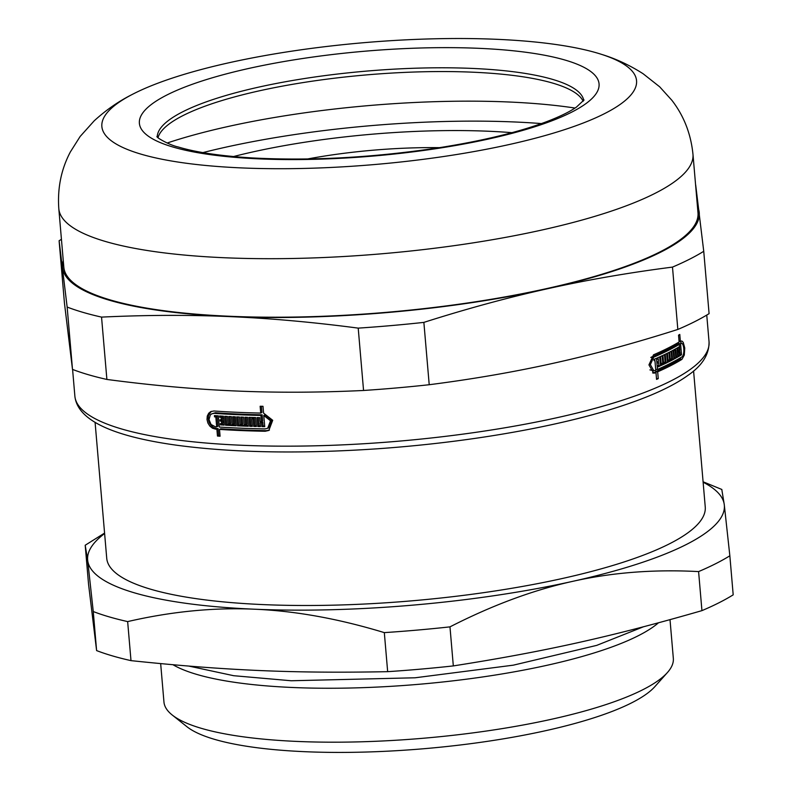 <?xml version="1.0" encoding="UTF-8"?>
<svg xmlns="http://www.w3.org/2000/svg" width="792" height="792" viewBox="0 0 792 792"><rect width="100%" height="100%" fill="white"/><g stroke="black" fill="none" stroke-linecap="round" stroke-linejoin="round"><path stroke-width="1.19" d="M220.018 435.521A315.691 71.953 175.1 0 1 218.691 435.422L218.107 428.611A315.691 71.953 175.1 0 1 216.731 428.512L213.691 427.601L211.019 425.443L209.108 422.374L208.227 418.859L208.514 415.434L211.335 411.355M269.419 430.115L266.439 430.65A315.691 71.953 175.1 0 1 220.711 428.779L219.493 429.403L220.077 436.214A318.245 72.537 175.1 0 1 217.473 436.046L216.889 429.224A318.245 72.537 175.1 0 1 215.513 429.125L212.474 428.215L209.801 426.056L207.88 422.987L206.999 419.473L207.286 416.048L208.702 413.246L210.702 411.622L213.959 410.989A318.245 72.537 -4.9 0 0 260.726 413.068L260.142 406.256A318.245 72.537 -4.9 0 0 262.993 406.306L263.578 413.127L272.695 420.295L268.834 430.442L265.221 431.264A318.245 72.537 175.1 0 1 219.493 429.403M260.726 413.068L261.944 412.454L261.41 406.276M260.41 425.938A315.691 71.953 175.1 0 1 259.004 425.898L258.301 417.612M264.686 426.017A315.691 71.953 175.1 0 1 263.102 425.987L262.776 422.156A315.691 71.953 175.1 0 1 261.35 422.126L260.132 422.74L260.469 426.571A318.245 72.537 175.1 0 1 257.796 426.512L257.024 417.582A318.245 72.537 -4.9 0 0 259.697 417.641L260.023 421.473A318.245 72.537 -4.9 0 0 261.449 421.502L260.924 415.434A318.245 72.537 175.1 0 1 214.157 413.355L211.751 413.83L210.266 415.028L209.009 419.631L211.078 424.492L215.305 426.759A318.245 72.537 -4.9 0 0 216.681 426.858L215.83 416.948A318.245 72.537 175.1 0 1 214.533 416.859L214.424 415.592A318.245 72.537 -4.9 0 0 218.335 415.859L219.295 427.037A318.245 72.537 -4.9 0 0 265.013 428.898L267.686 428.294L270.527 420.78L263.776 415.493L264.736 426.66A318.245 72.537 175.1 0 1 261.885 426.601L261.558 422.77A318.245 72.537 175.1 0 1 260.132 422.74M267.686 428.294L268.904 427.68L271.745 420.166L264.993 414.879L263.776 415.493M216.681 426.858L217.899 426.245L217.048 416.335A315.691 71.953 175.1 0 1 215.751 416.245L215.701 415.681M261.449 421.502L262.667 420.889L262.142 414.82A315.691 71.953 175.1 0 1 215.375 412.741L211.751 413.83M256.331 425.829A315.691 71.953 175.1 0 1 254.945 425.789L254.282 418.117A315.691 71.953 175.1 0 1 252.886 418.077L251.668 418.691L252.331 426.363A318.245 72.537 175.1 0 1 249.698 426.284L248.935 417.354A318.245 72.537 -4.9 0 0 255.618 417.542L256.38 426.482A318.245 72.537 175.1 0 1 253.727 426.403L253.074 418.73A318.245 72.537 175.1 0 1 251.668 418.691M252.272 425.72A315.691 71.953 175.1 0 1 250.906 425.67L250.203 417.394M248.252 425.581A315.691 71.953 175.1 0 1 238.689 425.205L237.986 416.938M242.075 417.107L242.679 424.116L241.461 424.73L240.808 417.057A318.245 72.537 -4.9 0 0 243.55 417.166L244.203 424.839A318.245 72.537 -4.9 0 0 245.589 424.888L246.797 424.274L246.193 417.255M236.065 425.076A315.691 71.953 175.1 0 1 226.76 424.581L226.047 416.335M230.046 416.552L230.64 423.552L229.433 424.166L228.769 416.483A318.245 72.537 -4.9 0 0 231.452 416.632L232.115 424.304A318.245 72.537 -4.9 0 0 233.462 424.373L234.67 423.76L234.076 416.76M221.621 423.71L222.829 423.096L222.611 420.512A315.691 71.953 175.1 0 1 221.295 420.433L221.067 417.295A318.245 72.537 175.1 0 1 219.75 417.206L219.651 415.948A318.245 72.537 -4.9 0 0 223.453 416.186L224.215 425.116A318.245 72.537 175.1 0 1 220.414 424.888L220.305 423.621A318.245 72.537 -4.9 0 0 221.621 423.71L221.394 421.126A318.245 72.537 175.1 0 1 220.087 421.047L219.978 419.79A318.245 72.537 -4.9 0 0 221.285 419.869L222.502 419.255L222.285 416.681A315.691 71.953 175.1 0 1 220.968 416.592L220.918 416.028M224.156 424.433A315.691 71.953 175.1 0 1 221.631 424.274L221.582 423.7M681.249 357.301L679.714 359.251A315.691 71.953 175.1 0 1 655.42 371.725L655.489 372.537M680.12 341.233L681.546 343.401M655.974 372.557A318.245 72.537 175.1 0 1 655.063 372.943L653.687 373.2L648.945 364.884L653.509 354.816A318.245 72.537 -4.9 0 0 679.12 341.995L678.536 335.174A318.245 72.537 -4.9 0 0 679.784 334.422L680.368 341.243L681.862 341.035L683.189 342.273L684.763 348.005L684.288 355.073L681.962 359.35A318.245 72.537 175.1 0 1 657.667 371.814L658.251 378.635A318.245 72.537 175.1 0 1 656.558 379.378L655.974 372.557L653.727 372.458A315.691 71.953 175.1 0 1 652.816 372.844L652.568 372.943M679.328 344.362A318.245 72.537 175.1 0 1 653.707 357.172L650.361 364.627L653.846 370.775L654.865 370.577A318.245 72.537 -4.9 0 0 655.766 370.191L654.915 360.281A318.245 72.537 175.1 0 1 654.063 360.647L653.954 359.39A318.245 72.537 -4.9 0 0 656.499 358.281L657.459 369.448A318.245 72.537 -4.9 0 0 681.764 356.984C685.268 355.222 684.001 340.877 680.576 343.609L678.328 343.51L680.576 343.609L681.526 354.776A318.245 72.537 175.1 0 1 680.288 355.529L679.952 351.697A318.245 72.537 175.1 0 1 679.318 352.074L679.655 355.905A318.245 72.537 175.1 0 1 678.437 356.618L677.675 347.688A318.245 72.537 -4.9 0 0 678.883 346.975L679.219 350.807A318.245 72.537 -4.9 0 0 679.843 350.43L679.328 344.362L677.081 344.263A315.691 71.953 175.1 0 1 651.46 357.083L650.777 357.489M678.328 343.51L678.398 344.322M678.952 350.797L679.021 351.648M654.341 359.221L654.43 360.261M649.905 369.884L653.846 370.775M674.883 349.262L674.952 349.995M665.191 362.271L665.201 362.389A315.691 71.953 175.1 0 1 661.201 364.32M671.636 358.984L671.646 359.073A315.691 71.953 175.1 0 1 668.092 360.934M657.568 357.816L657.647 358.776M657.895 361.657L657.974 362.617M660.478 365.785A318.245 72.537 175.1 0 1 658.102 366.854L657.994 365.587A318.245 72.537 -4.9 0 0 658.825 365.221L658.607 362.647A318.245 72.537 175.1 0 1 657.776 363.013L657.667 361.756A318.245 72.537 -4.9 0 0 658.498 361.38L658.281 358.806A318.245 72.537 175.1 0 1 657.449 359.172L657.34 357.915A318.245 72.537 -4.9 0 0 659.716 356.845L660.478 365.785L658.241 365.686M669.567 360.103A318.245 72.537 -4.9 0 0 670.299 359.736L669.646 352.064A318.245 72.537 -4.9 0 0 671.081 351.311L671.745 358.984A318.245 72.537 -4.9 0 0 672.448 358.608L671.794 350.935A318.245 72.537 -4.9 0 0 673.121 350.232L673.883 359.162A318.245 72.537 175.1 0 1 668.201 362.112L667.428 353.183A318.245 72.537 -4.9 0 0 668.913 352.43L669.567 360.103L668.022 360.043M662.785 363.409A318.245 72.537 -4.9 0 0 663.577 363.043L662.914 355.37A318.245 72.537 -4.9 0 0 664.478 354.628L665.131 362.3A318.245 72.537 -4.9 0 0 665.904 361.924L665.24 354.252A318.245 72.537 -4.9 0 0 666.676 353.549L667.448 362.488A318.245 72.537 175.1 0 1 661.29 365.409L660.528 356.479A318.245 72.537 -4.9 0 0 662.122 355.737L662.785 363.409L661.112 363.34M677.784 356.994A318.245 72.537 175.1 0 1 676.536 357.707L675.873 350.034A318.245 72.537 175.1 0 1 675.2 350.411L675.863 358.083A318.245 72.537 175.1 0 1 674.576 358.796L673.804 349.856A318.245 72.537 -4.9 0 0 677.021 348.064L677.784 356.994L676.467 356.945M681.526 354.776L680.219 354.717M679.952 351.697L678.011 351.608M679.318 352.074L678.041 352.014M679.655 355.905L678.368 355.856M679.219 350.807L677.932 350.757M680.368 341.243L679.051 341.184M657.667 371.814L655.42 371.725M658.251 378.635L656.489 378.566M221.631 424.274L220.414 424.888M222.611 420.512L221.394 421.126M233.462 424.373L232.798 416.691A318.245 72.537 -4.9 0 0 235.353 416.82L236.125 425.75A318.245 72.537 175.1 0 1 225.542 425.195L224.78 416.265A318.245 72.537 -4.9 0 0 227.443 416.414L228.096 424.086A318.245 72.537 -4.9 0 0 229.433 424.166M226.76 424.581L225.542 425.195M245.589 424.888L244.926 417.216A318.245 72.537 -4.9 0 0 247.54 417.305L248.312 426.235A318.245 72.537 175.1 0 1 237.481 425.819L236.709 416.879A318.245 72.537 -4.9 0 0 239.431 416.998L240.095 424.67A318.245 72.537 -4.9 0 0 241.461 424.73M238.689 425.205L237.481 425.819M254.945 425.789L253.727 426.403M254.282 418.117L253.074 418.73M263.102 425.987L261.885 426.601M262.776 422.156L261.558 422.77M259.004 425.898L257.796 426.512M218.691 435.422L217.473 436.046M658.607 362.647L657.736 362.607M658.281 358.806L657.409 358.766M671.745 358.984L670.23 358.925M673.883 359.162L671.646 359.073M665.131 362.3L663.508 362.231M667.448 362.488L665.201 362.389M675.873 350.034L673.814 349.945M675.2 350.411L673.853 350.351M675.863 358.083L674.507 358.024M654.915 360.281L654.024 360.241M657.459 369.448L655.697 369.379M221.295 420.433L220.087 421.047M222.285 416.681L221.067 417.295M220.968 416.592L219.75 417.206M250.906 425.67L249.698 426.284M262.142 414.82L260.924 415.434M217.048 416.335L215.83 416.948M215.751 416.245L214.533 416.859M218.107 428.611L216.889 429.224M158.004 137.719A214.078 48.797 175.1 0 1 168.498 124.473A214.078 48.797 175.1 0 1 183.289 115.434A214.078 48.797 175.1 0 1 385.367 73.468A214.078 48.797 175.1 0 1 570.547 90.011A214.078 48.797 175.1 0 1 583.15 101.267M134.066 93.515A268.3 61.152 175.1 0 1 366.676 42.451A268.3 61.152 175.1 0 1 601.9 54.48A268.3 61.152 175.1 0 1 374.438 164.548A268.3 61.152 175.1 0 1 131.551 94.802A268.3 61.152 175.1 0 1 134.066 93.515M59.103 240.748L67.152 307.058L72.498 369.399L64.449 303.098L59.103 240.748A351.48 80.111 175.1 0 1 61.429 239.333M101.544 317.107C146.045 314.988 188.654 314.81 229.363 316.592C270.072 318.315 313.028 322.156 358.212 328.126L363.558 390.476C319.067 392.594 276.457 392.763 235.739 390.991C195.03 389.268 152.084 385.417 106.89 379.447L101.544 317.107A351.48 80.111 175.1 0 1 67.152 307.058M423.868 322.384C466.963 308.672 508.226 297.455 547.658 288.714C587.09 279.923 628.699 272.715 672.487 267.102L677.833 329.442C634.738 343.144 593.475 354.37 554.044 363.112C514.602 371.903 473.002 379.111 429.214 384.724L423.868 322.384A351.48 80.111 175.1 0 1 358.212 328.126M677.833 329.442A351.48 80.111 175.1 0 0 709.087 313.652L703.741 251.302L695.693 185.001A351.48 80.111 175.1 0 0 695.604 184.962M429.214 384.724A351.48 80.111 175.1 0 1 363.558 390.476M106.89 379.447A351.48 80.111 175.1 0 1 72.498 369.399M697.435 206.336A319.522 72.834 175.1 0 1 699.197 212.127A319.522 72.834 175.1 0 1 547.658 288.714A319.522 72.834 175.1 0 1 229.363 316.592A319.522 72.834 175.1 0 1 62.608 267.874A319.522 72.834 175.1 0 1 63.261 260.707M703.741 251.302A351.48 80.111 175.1 0 1 672.487 267.102M58.806 208.662A318.245 72.537 175.1 0 0 382.081 253.757A318.245 72.537 175.1 0 0 692.97 154.291L697.99 212.82A318.245 72.537 175.1 0 1 387.1 312.276A318.245 72.537 175.1 0 1 63.825 267.191L58.806 208.662C57.37 188.09 61.232 169.161 70.409 151.856L80.141 136.481L94.228 120.79C105.9 110.157 118.345 101.495 131.551 94.802M693.584 370.943L705.246 506.969A300.356 68.459 175.1 0 1 411.84 600.831A300.356 68.459 175.1 0 1 106.732 558.281L95.08 422.255M449.975 626.868C492.377 605.197 533.303 590.02 572.745 581.338C612.176 572.477 654.123 569.23 698.593 571.586L701.94 610.632C611.543 636.699 544.718 651.559 453.321 665.914L449.975 626.868A351.48 80.111 175.1 0 1 384.318 632.62L387.664 671.666C294.327 673.487 225.334 670.517 130.997 660.637L127.651 621.591C171.468 611.503 213.731 607.375 254.45 609.206C295.159 610.879 338.441 618.681 384.318 632.62M85.199 545.242L87.694 560.498L93.258 611.543L96.604 650.588L88.555 584.288L85.199 545.242L104.574 533.085M701.94 610.632A351.48 80.111 175.1 0 0 733.194 594.841L729.848 555.796L724.284 504.742L721.799 489.486M453.321 665.914A351.48 80.111 175.1 0 1 387.664 671.666M130.997 660.637A351.48 80.111 175.1 0 1 96.604 650.588M703.128 482.209A319.522 72.834 175.1 0 1 724.284 504.742A319.522 72.834 175.1 0 1 572.745 581.338A319.522 72.834 175.1 0 1 254.45 609.206A319.522 72.834 175.1 0 1 87.694 560.498A319.522 72.834 175.1 0 1 104.613 533.521M127.651 621.591A351.48 80.111 175.1 0 1 93.258 611.543M729.848 555.796A351.48 80.111 175.1 0 1 698.593 571.586M658.459 622.819A255.618 58.261 175.1 0 1 419.73 684.219A255.618 58.261 175.1 0 1 173.032 664.765M670.012 619.681L673.329 658.34A255.618 58.261 175.1 0 1 667.418 672.537A255.618 58.261 175.1 0 1 423.621 738.223A255.618 58.261 175.1 0 1 172.201 714.988A255.618 58.261 175.1 0 1 163.954 702.009L160.667 663.627M667.418 672.537L654.905 686.595A241.56 55.064 175.1 0 1 424.512 748.668A241.56 55.064 175.1 0 1 186.922 726.709L172.201 714.988M202.9 152.599A290.644 66.251 175.1 0 1 541.441 123.582M233.501 156.549A236.452 53.896 175.1 0 1 511.949 132.67M307.464 158.984A166.152 37.867 175.1 0 1 439.481 147.659M681.962 359.35L679.714 359.251M266.439 430.65L265.221 431.264M653.707 357.172L651.46 357.083M655.063 372.943L652.816 372.844M706.751 315.067L709.048 341.768A318.245 72.537 175.1 0 1 398.158 441.223A318.245 72.537 175.1 0 1 74.874 396.139L72.587 369.438M215.375 412.741L214.157 413.355M216.731 428.512L215.513 429.125M157.252 137.006A214.078 48.797 175.1 0 1 182.962 111.672A214.078 48.797 175.1 0 1 418.78 68.112A214.078 48.797 175.1 0 1 583.763 100.436M167.023 94.931A230.7 52.589 -4.9 0 0 375.557 155.846A230.7 52.589 -4.9 0 0 565.062 60.063A230.7 52.589 -4.9 0 0 167.023 94.931M167.181 143.015A281.873 64.251 175.1 0 1 575.002 108.049M584.041 99.95L576.477 107.059C569.923 111.692 559.944 116.573 546.529 121.711C518.463 132.224 482.17 140.976 437.649 147.946C372.388 157.687 310.504 161.014 251.995 157.925C220.671 156.004 196.099 152.361 178.279 146.995C170.329 145.372 157.083 138.105 156.895 136.57L156.905 136.58M692.97 154.291C690.891 133.779 683.852 115.781 671.873 100.297L659.667 86.803L643.104 73.735C629.798 65.241 616.067 58.826 601.9 54.48M709.048 341.768C709.236 354.489 702.158 365.716 687.812 375.467C678.556 382.11 666.626 388.516 652.034 394.683C620.948 407.741 580.981 419.087 532.125 428.719C483.407 438.224 431.917 444.906 377.655 448.767C300.534 453.994 233.61 452.826 176.883 445.252C111.316 436.174 77.309 419.8 74.874 396.139M703.088 481.774L721.858 489.476M188.981 666.112L233.69 675.705L291.199 680.754L415.147 677.784L513.335 665.161L596.703 645.381L643.292 626.848"/></g></svg>
